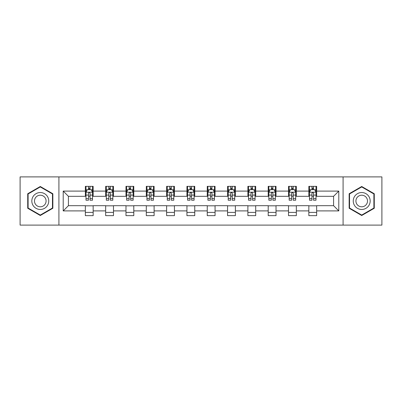 <?xml version="1.0" encoding="UTF-8"?>
<svg xmlns="http://www.w3.org/2000/svg" width="402" height="402" viewBox="0 0 402 402"><rect width="100%" height="100%" fill="white"/><g stroke="black" fill="none" stroke-linecap="round" stroke-linejoin="round"><path stroke-width="0.6" d="M343.087 225.095L381.9 225.095L381.9 176.905L343.087 176.905L343.087 225.095L58.913 225.095L58.913 176.905L20.1 176.905L20.1 225.095L58.913 225.095M343.087 176.905L58.913 176.905M316.65 191.101L316.65 186.347L308.837 186.347L308.837 191.101L296.334 191.101L296.334 186.347L288.52 186.347L288.52 191.101L276.018 191.101L276.018 186.347L268.204 186.347L268.204 191.101L255.702 191.101L255.702 186.347L247.883 186.347L247.883 191.101L235.381 191.101L235.381 186.347L227.567 186.347L227.567 191.101L215.065 191.101L215.065 186.347L207.251 186.347L207.251 191.101L194.749 191.101L194.749 186.347L186.935 186.347L186.935 191.101L174.433 191.101L174.433 186.347L166.619 186.347L166.619 191.101L154.117 191.101L154.117 186.347L146.298 186.347L146.298 191.101L133.796 191.101L133.796 186.347L125.982 186.347L125.982 191.101L113.48 191.101L113.48 186.347L105.666 186.347L105.666 191.101L93.163 191.101L93.163 186.347L85.35 186.347L85.35 191.101L63.209 191.101L63.209 210.899L68.42 205.688L85.35 205.688L85.35 215.653L93.163 215.653L93.163 205.688L105.666 205.688L105.666 215.653L113.48 215.653L113.48 205.688L125.982 205.688L125.982 215.653L133.796 215.653L133.796 205.688L146.298 205.688L146.298 215.653L154.117 215.653L154.117 205.688L166.619 205.688L166.619 215.653L174.433 215.653L174.433 205.688L186.935 205.688L186.935 215.653L194.749 215.653L194.749 205.688L207.251 205.688L207.251 215.653L215.065 215.653L215.065 205.688L227.567 205.688L227.567 215.653L235.381 215.653L235.381 205.688L247.883 205.688L247.883 215.653L255.702 215.653L255.702 205.688L268.204 205.688L268.204 215.653L276.018 215.653L276.018 205.688L288.52 205.688L288.52 215.653L296.334 215.653L296.334 205.688L308.837 205.688L308.837 215.653L316.65 215.653L316.65 205.688L333.58 205.688L333.58 196.312L316.65 196.312L316.65 191.101L338.791 191.101L338.791 210.899L316.65 210.899M308.837 210.899L296.334 210.899M288.52 210.899L276.018 210.899M268.204 210.899L255.702 210.899M247.883 210.899L235.381 210.899M227.567 210.899L215.065 210.899M207.251 210.899L194.749 210.899M186.935 210.899L174.433 210.899M166.619 210.899L154.117 210.899M146.298 210.899L133.796 210.899M125.982 210.899L113.48 210.899M105.666 210.899L93.163 210.899M85.35 210.899L63.209 210.899M308.837 191.101L308.837 196.312L296.334 196.312L296.334 191.101M288.52 191.101L288.52 196.312L276.018 196.312L276.018 191.101M268.204 191.101L268.204 196.312L255.702 196.312L255.702 191.101M247.883 191.101L247.883 196.312L235.381 196.312L235.381 191.101M227.567 191.101L227.567 196.312L215.065 196.312L215.065 191.101M207.251 191.101L207.251 196.312L194.749 196.312L194.749 191.101M186.935 191.101L186.935 196.312L174.433 196.312L174.433 191.101M166.619 191.101L166.619 196.312L154.117 196.312L154.117 191.101M146.298 191.101L146.298 196.312L133.796 196.312L133.796 191.101M125.982 191.101L125.982 196.312L113.48 196.312L113.48 191.101M105.666 191.101L105.666 196.312L93.163 196.312L93.163 191.101M85.35 191.101L85.35 196.312L68.42 196.312L63.209 191.101M68.42 196.312L68.42 205.688M338.791 210.899L333.58 205.688M333.58 196.312L338.791 191.101M85.35 189.603L85.998 189.603M88.475 189.603L90.038 189.603M92.51 189.603L93.163 189.603M85.35 196.181L85.998 196.181M88.475 196.181L90.038 196.181M92.51 196.181L93.163 196.181M85.35 205.819L93.163 205.819M85.35 212.397L93.163 212.397M105.666 205.819L113.48 205.819M105.666 212.397L113.48 212.397M105.666 189.603L106.319 189.603M108.791 189.603L110.354 189.603M112.831 189.603L113.48 189.603M105.666 196.181L106.319 196.181M108.791 196.181L110.354 196.181M112.831 196.181L113.48 196.181M125.982 205.819L133.796 205.819M125.982 212.397L133.796 212.397M125.982 189.603L126.635 189.603M129.107 189.603L130.67 189.603M133.147 189.603L133.796 189.603M125.982 196.181L126.635 196.181M129.107 196.181L130.67 196.181M133.147 196.181L133.796 196.181M146.298 205.819L154.117 205.819M146.298 212.397L154.117 212.397M146.298 189.603L146.951 189.603M149.428 189.603L150.991 189.603M153.463 189.603L154.117 189.603M146.298 196.181L146.951 196.181M149.428 196.181L150.991 196.181M153.463 196.181L154.117 196.181M166.619 205.819L174.433 205.819M166.619 212.397L174.433 212.397M166.619 189.603L167.267 189.603M169.744 189.603L171.307 189.603M173.78 189.603L174.433 189.603M166.619 196.181L167.267 196.181M169.744 196.181L171.307 196.181M173.78 196.181L174.433 196.181M186.935 205.819L194.749 205.819M186.935 212.397L194.749 212.397M186.935 189.603L187.583 189.603M190.061 189.603L191.623 189.603M194.096 189.603L194.749 189.603M186.935 196.181L187.583 196.181M190.061 196.181L191.623 196.181M194.096 196.181L194.749 196.181M207.251 205.819L215.065 205.819M207.251 212.397L215.065 212.397M207.251 189.603L207.904 189.603M210.377 189.603L211.939 189.603M214.417 189.603L215.065 189.603M207.251 196.181L207.904 196.181M210.377 196.181L211.939 196.181M214.417 196.181L215.065 196.181M227.567 205.819L235.381 205.819M227.567 212.397L235.381 212.397M227.567 189.603L228.22 189.603M230.693 189.603L232.255 189.603M234.733 189.603L235.381 189.603M227.567 196.181L228.22 196.181M230.693 196.181L232.255 196.181M234.733 196.181L235.381 196.181M247.883 205.819L255.702 205.819M247.883 212.397L255.702 212.397M247.883 189.603L248.536 189.603M251.009 189.603L252.572 189.603M255.049 189.603L255.702 189.603M247.883 196.181L248.536 196.181M251.009 196.181L252.572 196.181M255.049 196.181L255.702 196.181M268.204 205.819L276.018 205.819M268.204 212.397L276.018 212.397M268.204 189.603L268.853 189.603M271.33 189.603L272.893 189.603M275.365 189.603L276.018 189.603M268.204 196.181L268.853 196.181M271.33 196.181L272.893 196.181M275.365 196.181L276.018 196.181M288.52 205.819L296.334 205.819M288.52 212.397L296.334 212.397M288.52 189.603L289.169 189.603M291.646 189.603L293.209 189.603M295.681 189.603L296.334 189.603M288.52 196.181L289.169 196.181M291.646 196.181L293.209 196.181M295.681 196.181L296.334 196.181M308.837 205.819L316.65 205.819M308.837 212.397L316.65 212.397M308.837 189.603L309.49 189.603M311.962 189.603L313.525 189.603M316.002 189.603L316.65 189.603M308.837 196.181L309.49 196.181M311.962 196.181L313.525 196.181M316.002 196.181L316.65 196.181M40.285 215.512L52.853 208.256L52.853 193.744L40.285 186.488L27.718 193.744L27.718 208.256L40.285 215.512M374.282 193.744L361.715 186.488L349.147 193.744L349.147 208.256L361.715 215.512L374.282 208.256L374.282 193.744M90.038 188.041L88.475 188.041M92.51 198.588L90.038 198.588L90.038 200.216L92.51 200.216L92.51 192.272L91.209 189.669L87.304 189.669L85.998 192.272L85.998 200.216L88.475 200.216L88.475 198.588L85.998 198.588M85.998 192.272L85.998 186.347M92.51 192.272L92.51 186.347M88.475 189.669L88.475 186.347M90.038 186.347L90.038 189.669M90.038 198.588L90.038 193.251C89.515 192.246 88.998 192.246 88.475 193.251L88.475 198.588M47.617 205.231A8.467 8.467 0 0 0 44.521 193.669A8.467 8.467 0 0 0 32.954 196.769A8.467 8.467 0 0 0 36.054 208.331A8.467 8.467 0 0 0 47.617 205.231M45.305 203.899A5.794 5.794 0 0 0 43.185 195.98A5.794 5.794 0 0 0 35.265 198.101A5.794 5.794 0 0 0 37.391 206.02A5.794 5.794 0 0 0 45.305 203.899M28.11 208.03L28.11 193.97L40.285 186.94L52.466 193.97L52.466 208.03L40.285 215.06L28.11 208.03M361.715 192.533A8.467 8.467 0 0 0 353.247 201A8.467 8.467 0 0 0 361.715 209.467A8.467 8.467 0 0 0 370.177 201A8.467 8.467 0 0 0 361.715 192.533M361.715 195.206A5.794 5.794 0 0 0 355.916 201A5.794 5.794 0 0 0 361.715 206.794A5.794 5.794 0 0 0 367.508 201A5.794 5.794 0 0 0 361.715 195.206M373.89 208.03L361.715 215.06L349.534 208.03L349.534 193.97L361.715 186.94L373.89 193.97L373.89 208.03M110.354 188.041L108.791 188.041M112.831 198.588L110.354 198.588L110.354 200.216L112.831 200.216L112.831 192.272L111.525 189.669L107.62 189.669L106.319 192.272L106.319 200.216L108.791 200.216L108.791 198.588L106.319 198.588M106.319 192.272L106.319 186.347M112.831 192.272L112.831 186.347M108.791 189.669L108.791 186.347M110.354 186.347L110.354 189.669M110.354 198.588L110.354 193.251C109.836 192.246 109.314 192.246 108.791 193.251L108.791 198.588M130.67 188.041L129.107 188.041M133.147 198.588L130.67 198.588L130.67 200.216L133.147 200.216L133.147 192.272L131.846 189.669L127.936 189.669L126.635 192.272L126.635 200.216L129.107 200.216L129.107 198.588L126.635 198.588M126.635 192.272L126.635 186.347M133.147 192.272L133.147 186.347M129.107 189.669L129.107 186.347M130.67 186.347L130.67 189.669M130.67 198.588L130.67 193.251C130.153 192.246 129.63 192.246 129.107 193.251L129.107 198.588M150.991 188.041L149.428 188.041M153.463 198.588L150.991 198.588L150.991 200.216L153.463 200.216L153.463 192.272L152.162 189.669L148.253 189.669L146.951 192.272L146.951 200.216L149.428 200.216L149.428 198.588L146.951 198.588M146.951 192.272L146.951 186.347M153.463 192.272L153.463 186.347M149.428 189.669L149.428 186.347M150.991 186.347L150.991 189.669M150.991 198.588L150.991 193.251C150.469 192.246 149.946 192.246 149.428 193.251L149.428 198.588M171.307 188.041L169.744 188.041M173.78 198.588L171.307 198.588L171.307 200.216L173.78 200.216L173.78 192.272L172.478 189.669L168.569 189.669L167.267 192.272L167.267 200.216L169.744 200.216L169.744 198.588L167.267 198.588M167.267 192.272L167.267 186.347M173.78 192.272L173.78 186.347M169.744 189.669L169.744 186.347M171.307 186.347L171.307 189.669M171.307 198.588L171.307 193.251C170.785 192.246 170.267 192.246 169.744 193.251L169.744 198.588M191.623 188.041L190.061 188.041M194.096 198.588L191.623 198.588L191.623 200.216L194.096 200.216L194.096 192.272L192.794 189.669L188.89 189.669L187.583 192.272L187.583 200.216L190.061 200.216L190.061 198.588L187.583 198.588M187.583 192.272L187.583 186.347M194.096 192.272L194.096 186.347M190.061 189.669L190.061 186.347M191.623 186.347L191.623 189.669M191.623 198.588L191.623 193.251C191.101 192.246 190.583 192.246 190.061 193.251L190.061 198.588M211.939 188.041L210.377 188.041M214.417 198.588L211.939 198.588L211.939 200.216L214.417 200.216L214.417 192.272L213.11 189.669L209.206 189.669L207.904 192.272L207.904 200.216L210.377 200.216L210.377 198.588L207.904 198.588M207.904 192.272L207.904 186.347M214.417 192.272L214.417 186.347M210.377 189.669L210.377 186.347M211.939 186.347L211.939 189.669M211.939 198.588L211.939 193.251C211.422 192.246 210.899 192.246 210.377 193.251L210.377 198.588M232.255 188.041L230.693 188.041M234.733 198.588L232.255 198.588L232.255 200.216L234.733 200.216L234.733 192.272L233.431 189.669L229.522 189.669L228.22 192.272L228.22 200.216L230.693 200.216L230.693 198.588L228.22 198.588M228.22 192.272L228.22 186.347M234.733 192.272L234.733 186.347M230.693 189.669L230.693 186.347M232.255 186.347L232.255 189.669M232.255 198.588L232.255 193.251C231.738 192.246 231.215 192.246 230.693 193.251L230.693 198.588M252.572 188.041L251.009 188.041M255.049 198.588L252.572 198.588L252.572 200.216L255.049 200.216L255.049 192.272L253.747 189.669L249.838 189.669L248.536 192.272L248.536 200.216L251.009 200.216L251.009 198.588L248.536 198.588M248.536 192.272L248.536 186.347M255.049 192.272L255.049 186.347M251.009 189.669L251.009 186.347M252.572 186.347L252.572 189.669M252.572 198.588L252.572 193.251C252.054 192.246 251.531 192.246 251.009 193.251L251.009 198.588M272.893 188.041L271.33 188.041M275.365 198.588L272.893 198.588L272.893 200.216L275.365 200.216L275.365 192.272L274.063 189.669L270.154 189.669L268.853 192.272L268.853 200.216L271.33 200.216L271.33 198.588L268.853 198.588M268.853 192.272L268.853 186.347M275.365 192.272L275.365 186.347M271.33 189.669L271.33 186.347M272.893 186.347L272.893 189.669M272.893 198.588L272.893 193.251C272.37 192.246 271.847 192.246 271.33 193.251L271.33 198.588M293.209 188.041L291.646 188.041M295.681 198.588L293.209 198.588L293.209 200.216L295.681 200.216L295.681 192.272L294.38 189.669L290.475 189.669L289.169 192.272L289.169 200.216L291.646 200.216L291.646 198.588L289.169 198.588M289.169 192.272L289.169 186.347M295.681 192.272L295.681 186.347M291.646 189.669L291.646 186.347M293.209 186.347L293.209 189.669M293.209 198.588L293.209 193.251C292.686 192.246 292.169 192.246 291.646 193.251L291.646 198.588M313.525 188.041L311.962 188.041M316.002 198.588L313.525 198.588L313.525 200.216L316.002 200.216L316.002 192.272L314.696 189.669L310.791 189.669L309.49 192.272L309.49 200.216L311.962 200.216L311.962 198.588L309.49 198.588M309.49 192.272L309.49 186.347M316.002 192.272L316.002 186.347M311.962 189.669L311.962 186.347M313.525 186.347L313.525 189.669M313.525 198.588L313.525 193.251C313.007 192.246 312.485 192.246 311.962 193.251L311.962 198.588M92.48 192.211L86.033 192.211M85.998 189.824L87.224 189.824M91.289 189.824L92.51 189.824M88.475 195.096L85.998 195.096M92.51 195.096L90.038 195.096M90.038 188.87L88.475 188.87M112.796 192.211L106.349 192.211M106.319 189.824L107.54 189.824M111.605 189.824L112.831 189.824M108.791 195.096L106.319 195.096M112.831 195.096L110.354 195.096M110.354 188.87L108.791 188.87M133.112 192.211L126.665 192.211M126.635 189.824L127.856 189.824M131.921 189.824L133.147 189.824M129.107 195.096L126.635 195.096M133.147 195.096L130.67 195.096M130.67 188.87L129.107 188.87M153.428 192.211L146.986 192.211M146.951 189.824L148.177 189.824M152.237 189.824L153.463 189.824M149.428 195.096L146.951 195.096M153.463 195.096L150.991 195.096M150.991 188.87L149.428 188.87M173.749 192.211L167.302 192.211M167.267 189.824L168.493 189.824M172.558 189.824L173.78 189.824M169.744 195.096L167.267 195.096M173.78 195.096L171.307 195.096M171.307 188.87L169.744 188.87M194.065 192.211L187.618 192.211M187.583 189.824L188.809 189.824M192.875 189.824L194.096 189.824M190.061 195.096L187.583 195.096M194.096 195.096L191.623 195.096M191.623 188.87L190.061 188.87M214.382 192.211L207.934 192.211M207.904 189.824L209.125 189.824M213.191 189.824L214.417 189.824M210.377 195.096L207.904 195.096M214.417 195.096L211.939 195.096M211.939 188.87L210.377 188.87M234.698 192.211L228.251 192.211M228.22 189.824L229.441 189.824M233.507 189.824L234.733 189.824M230.693 195.096L228.22 195.096M234.733 195.096L232.255 195.096M232.255 188.87L230.693 188.87M255.014 192.211L248.572 192.211M248.536 189.824L249.763 189.824M253.823 189.824L255.049 189.824M251.009 195.096L248.536 195.096M255.049 195.096L252.572 195.096M252.572 188.87L251.009 188.87M275.335 192.211L268.888 192.211M268.853 189.824L270.079 189.824M274.144 189.824L275.365 189.824M271.33 195.096L268.853 195.096M275.365 195.096L272.893 195.096M272.893 188.87L271.33 188.87M295.651 192.211L289.204 192.211M289.169 189.824L290.395 189.824M294.46 189.824L295.681 189.824M291.646 195.096L289.169 195.096M295.681 195.096L293.209 195.096M293.209 188.87L291.646 188.87M315.967 192.211L309.52 192.211M309.49 189.824L310.711 189.824M314.776 189.824L316.002 189.824M311.962 195.096L309.49 195.096M316.002 195.096L313.525 195.096M313.525 188.87L311.962 188.87"/></g></svg>

